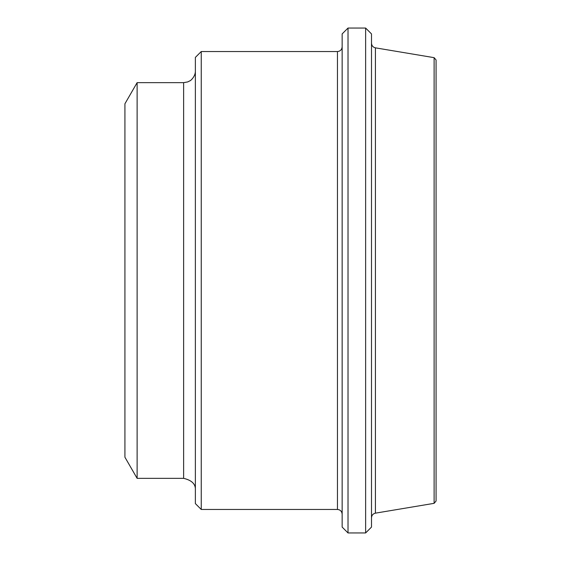 <?xml version="1.0" encoding="UTF-8"?>
<svg xmlns="http://www.w3.org/2000/svg" width="561" height="561" viewBox="0 0 561 561"><rect width="100%" height="100%" fill="white"/><g stroke="black" fill="none" stroke-linecap="round" stroke-linejoin="round"><path stroke-width="0.84" d="M434.116 503.336L436.079 501.022L436.079 59.978L434.116 57.664L434.116 503.336L375.421 513.161L375.421 47.839C372.988 47.25 371.684 45.707 371.501 43.211M365.632 532.95L371.501 527.081L371.501 33.919L365.632 28.05L365.632 532.95L348.016 532.95L348.016 28.05L342.147 33.919L342.147 527.081L348.016 532.95M201.245 509.465L201.245 51.535L195.368 57.404L195.368 503.596L201.245 509.465L337.449 509.465C340.275 509.718 341.838 511.281 342.147 514.164M137.122 478.351L137.122 82.649L124.921 103.785L124.921 457.215L137.122 478.351L183.629 478.351C191.876 480.279 195.789 484.192 195.368 490.09M201.245 51.535L337.449 51.535L337.449 509.465M137.122 82.649L183.629 82.649L183.629 478.351M348.016 28.05L365.632 28.05M183.629 82.649L187.697 81.927L189.92 80.819C189.562 81.499 195.572 76.997 195.368 70.91M337.449 51.535C340.275 51.282 341.838 49.719 342.147 46.836M375.421 513.161C372.988 513.75 371.684 515.293 371.501 517.789M434.116 57.664L375.421 47.839"/></g></svg>
